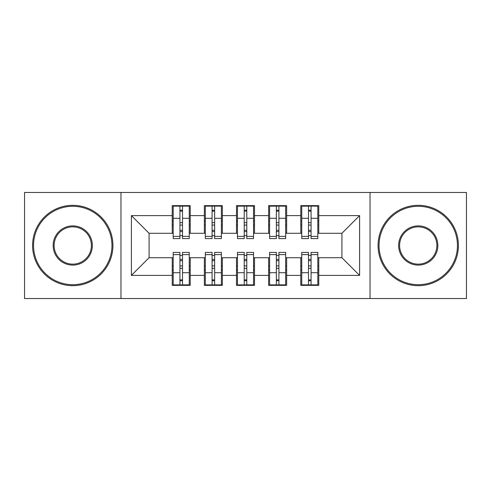 <?xml version="1.0" encoding="UTF-8"?>
<svg xmlns="http://www.w3.org/2000/svg" width="491" height="491" viewBox="0 0 491 491"><rect width="100%" height="100%" fill="white"/><g stroke="black" fill="none" stroke-linecap="round" stroke-linejoin="round"><path stroke-width="0.74" d="M370.036 298.528L466.45 298.528L466.45 192.472L370.036 192.472L370.036 298.528L120.964 298.528L120.964 192.472L24.55 192.472L24.55 298.528L120.964 298.528M308.489 225.093L311.061 225.093M311.061 265.907L308.489 265.907M276.353 225.093L278.925 225.093M278.925 265.907L276.353 265.907M244.217 225.093L246.783 225.093M246.783 265.907L244.217 265.907M212.075 225.093L214.647 225.093M214.647 265.907L212.075 265.907M370.036 192.472L120.964 192.472M173.188 233.286L149.086 233.286L131.41 215.61L131.41 275.39L172.224 275.39L172.224 285.351L190.22 285.351L190.22 275.39L204.36 275.39L204.36 285.351L222.362 285.351L222.362 275.39L236.502 275.39L236.502 285.351L254.498 285.351L254.498 275.39L268.638 275.39L268.638 285.351L286.64 285.351L286.64 275.39L300.78 275.39L300.78 285.351L318.776 285.351L318.776 257.714L341.914 257.714L341.914 233.286L317.812 233.286M131.41 215.61L172.224 215.61L172.224 233.286M341.914 233.286L359.59 215.61L318.776 215.61L318.776 205.649L300.78 205.649L300.78 215.61L286.64 215.61L286.64 205.649L268.638 205.649L268.638 215.61L254.498 215.61L254.498 205.649L236.502 205.649L236.502 215.61L222.362 215.61L222.362 205.649L204.36 205.649L204.36 215.61L190.22 215.61L190.22 205.649L172.224 205.649L172.224 215.61M359.59 215.61L359.59 275.39L318.776 275.39M286.64 275.39L286.64 257.714L301.744 257.714M300.78 275.39L300.78 257.714M318.776 215.61L318.776 233.286M254.498 275.39L254.498 257.714L269.602 257.714M268.638 275.39L268.638 257.714M300.78 215.61L300.78 233.286L285.67 233.286M286.64 215.61L286.64 233.286M222.362 275.39L222.362 257.714L237.466 257.714M236.502 275.39L236.502 257.714M268.638 215.61L268.638 233.286L253.534 233.286M254.498 215.61L254.498 233.286M190.22 275.39L190.22 257.714L205.33 257.714M204.36 275.39L204.36 257.714M236.502 215.61L236.502 233.286L221.398 233.286M222.362 215.61L222.362 233.286M179.939 225.093L182.511 225.093M182.511 265.907L179.939 265.907M131.41 275.39L149.086 257.714L173.188 257.714M172.224 275.39L172.224 257.714M204.36 215.61L204.36 233.286L189.256 233.286M190.22 215.61L190.22 233.286M149.086 233.286L149.086 257.714M301.744 233.286L300.78 233.286M269.602 233.286L268.638 233.286M237.466 233.286L236.502 233.286M205.33 233.286L204.36 233.286M189.256 257.714L190.22 257.714M221.398 257.714L222.362 257.714M253.534 257.714L254.498 257.714M285.67 257.714L286.64 257.714M317.812 257.714L318.776 257.714M359.59 275.39L341.914 257.714M173.188 205.968L189.256 205.968L173.188 205.968L173.188 238.589L179.939 238.589L179.939 206.091L189.256 206.14L189.256 238.589L182.511 238.589L182.511 206.14M179.939 210.271L182.511 210.271M179.939 235.889A1.283 0.331 180 0 1 181.222 235.557A1.283 0.331 180 0 1 182.511 235.889M182.511 231.856A1.283 0.331 0 0 0 181.222 231.525A1.283 0.331 0 0 0 179.939 231.856M179.939 230.273L182.511 230.273M190.22 220.913L189.256 220.913M190.22 225.093L189.256 225.093M173.188 220.913L172.224 220.913M173.188 225.093L172.224 225.093M189.256 285.032L173.188 285.032L189.256 285.032L189.256 252.411L182.511 252.411L182.511 284.909L173.188 284.86L173.188 252.411L179.939 252.411L179.939 284.86M182.511 280.729L179.939 280.729M182.511 255.111A1.283 0.331 0 0 1 181.222 255.443A1.283 0.331 0 0 1 179.939 255.111M179.939 259.144A1.283 0.331 180 0 0 181.222 259.475A1.283 0.331 180 0 0 182.511 259.144M182.511 260.727L179.939 260.727M172.224 270.087L173.188 270.087M172.224 265.907L173.188 265.907M189.256 270.087L190.22 270.087M189.256 265.907L190.22 265.907M205.33 205.968L221.398 205.968L205.33 205.968L205.33 238.589L212.075 238.589L212.075 206.091L221.398 206.14L221.398 238.589L214.647 238.589L214.647 206.14M212.075 210.271L214.647 210.271M212.075 235.889A1.283 0.331 180 0 1 213.364 235.557A1.283 0.331 180 0 1 214.647 235.889M214.647 231.856A1.283 0.331 0 0 0 213.364 231.525A1.283 0.331 0 0 0 212.075 231.856M212.075 230.273L214.647 230.273M222.362 220.913L221.398 220.913M222.362 225.093L221.398 225.093M205.33 220.913L204.36 220.913M205.33 225.093L204.36 225.093M237.466 205.968L253.534 205.968L237.466 205.968L237.466 238.589L244.217 238.589L244.217 206.091L253.534 206.14L253.534 238.589L246.783 238.589L246.783 206.14M244.217 210.271L246.783 210.271M244.217 235.889A1.283 0.331 180 0 1 245.5 235.557A1.283 0.331 180 0 1 246.783 235.889M246.783 231.856A1.283 0.331 0 0 0 245.5 231.525A1.283 0.331 0 0 0 244.217 231.856M244.217 230.273L246.783 230.273M254.498 220.913L253.534 220.913M254.498 225.093L253.534 225.093M237.466 220.913L236.502 220.913M237.466 225.093L236.502 225.093M269.602 205.968L285.67 205.968L269.602 205.968L269.602 238.589L276.353 238.589L276.353 206.091L285.67 206.14L285.67 238.589L278.925 238.589L278.925 206.14M276.353 210.271L278.925 210.271M276.353 235.889A1.283 0.331 180 0 1 277.636 235.557A1.283 0.331 180 0 1 278.925 235.889M278.925 231.856A1.283 0.331 0 0 0 277.636 231.525A1.283 0.331 0 0 0 276.353 231.856M276.353 230.273L278.925 230.273M286.64 220.913L285.67 220.913M286.64 225.093L285.67 225.093M269.602 220.913L268.638 220.913M269.602 225.093L268.638 225.093M301.744 205.968L317.812 205.968L301.744 205.968L301.744 238.589L308.489 238.589L308.489 206.091L317.812 206.14L317.812 238.589L311.061 238.589L311.061 206.14M308.489 210.271L311.061 210.271M308.489 235.889A1.283 0.331 180 0 1 309.778 235.557A1.283 0.331 180 0 1 311.061 235.889M311.061 231.856A1.283 0.331 0 0 0 309.778 231.525A1.283 0.331 0 0 0 308.489 231.856M308.489 230.273L311.061 230.273M318.776 220.913L317.812 220.913M318.776 225.093L317.812 225.093M301.744 220.913L300.78 220.913M301.744 225.093L300.78 225.093M221.398 285.032L205.33 285.032L221.398 285.032L221.398 252.411L214.647 252.411L214.647 284.909L205.33 284.86L205.33 252.411L212.075 252.411L212.075 284.86M214.647 280.729L212.075 280.729M214.647 255.111A1.283 0.331 0 0 1 213.364 255.443A1.283 0.331 0 0 1 212.075 255.111M212.075 259.144A1.283 0.331 180 0 0 213.364 259.475A1.283 0.331 180 0 0 214.647 259.144M214.647 260.727L212.075 260.727M204.36 270.087L205.33 270.087M204.36 265.907L205.33 265.907M221.398 270.087L222.362 270.087M221.398 265.907L222.362 265.907M253.534 285.032L237.466 285.032L253.534 285.032L253.534 252.411L246.783 252.411L246.783 284.909L237.466 284.86L237.466 252.411L244.217 252.411L244.217 284.86M246.783 280.729L244.217 280.729M246.783 255.111A1.283 0.331 0 0 1 245.5 255.443A1.283 0.331 0 0 1 244.217 255.111M244.217 259.144A1.283 0.331 180 0 0 245.5 259.475A1.283 0.331 180 0 0 246.783 259.144M246.783 260.727L244.217 260.727M236.502 270.087L237.466 270.087M236.502 265.907L237.466 265.907M253.534 270.087L254.498 270.087M253.534 265.907L254.498 265.907M285.67 285.032L269.602 285.032L285.67 285.032L285.67 252.411L278.925 252.411L278.925 284.909L269.602 284.86L269.602 252.411L276.353 252.411L276.353 284.86M278.925 280.729L276.353 280.729M278.925 255.111A1.283 0.331 0 0 1 277.636 255.443A1.283 0.331 0 0 1 276.353 255.111M276.353 259.144A1.283 0.331 180 0 0 277.636 259.475A1.283 0.331 180 0 0 278.925 259.144M278.925 260.727L276.353 260.727M268.638 270.087L269.602 270.087M268.638 265.907L269.602 265.907M285.67 270.087L286.64 270.087M285.67 265.907L286.64 265.907M317.812 285.032L301.744 285.032L317.812 285.032L317.812 252.411L311.061 252.411L311.061 284.909L301.744 284.86L301.744 252.411L308.489 252.411L308.489 284.86M311.061 280.729L308.489 280.729M311.061 255.111A1.283 0.331 0 0 1 309.778 255.443A1.283 0.331 0 0 1 308.489 255.111M308.489 259.144A1.283 0.331 180 0 0 309.778 259.475A1.283 0.331 180 0 0 311.061 259.144M311.061 260.727L308.489 260.727M300.78 270.087L301.744 270.087M300.78 265.907L301.744 265.907M317.812 270.087L318.776 270.087M317.812 265.907L318.776 265.907M72.76 206.294A39.206 39.206 0 0 0 33.548 245.5A39.206 39.206 0 0 0 72.76 284.706A39.206 39.206 0 0 0 111.966 245.5A39.206 39.206 0 0 0 72.76 206.294M72.76 285.67A40.17 40.17 0 0 1 32.584 245.5A40.17 40.17 0 0 1 72.76 205.33A40.17 40.17 0 0 1 112.93 245.5A40.17 40.17 0 0 1 72.76 285.67M72.76 225.897A19.603 19.603 0 0 1 92.363 245.5A19.603 19.603 0 0 1 72.76 265.103A19.603 19.603 0 0 1 53.151 245.5A19.603 19.603 0 0 1 72.76 225.897M72.76 264.14A18.64 18.64 0 0 0 91.4 245.5A18.64 18.64 0 0 0 72.76 226.86A18.64 18.64 0 0 0 54.114 245.5A18.64 18.64 0 0 0 72.76 264.14M418.24 206.294A39.206 39.206 0 0 0 379.034 245.5A39.206 39.206 0 0 0 418.24 284.706A39.206 39.206 0 0 0 457.452 245.5A39.206 39.206 0 0 0 418.24 206.294M418.24 285.67A40.17 40.17 0 0 1 378.07 245.5A40.17 40.17 0 0 1 418.24 205.33A40.17 40.17 0 0 1 458.416 245.5A40.17 40.17 0 0 1 418.24 285.67M418.24 225.897A19.603 19.603 0 0 1 437.849 245.5A19.603 19.603 0 0 1 418.24 265.103A19.603 19.603 0 0 1 398.637 245.5A19.603 19.603 0 0 1 418.24 225.897M418.24 264.14A18.64 18.64 0 0 0 436.886 245.5A18.64 18.64 0 0 0 418.24 226.86A18.64 18.64 0 0 0 399.6 245.5A18.64 18.64 0 0 0 418.24 264.14M173.188 206.14L179.939 206.14M182.511 236.386L189.256 236.386M182.511 218.292L189.256 218.292M173.188 236.386L179.939 236.386M173.188 218.292L179.939 218.292M179.939 222.644L182.511 222.644M179.939 211.118L182.511 211.118M189.256 284.86L182.511 284.86M179.939 254.614L173.188 254.614M179.939 272.708L173.188 272.708M189.256 254.614L182.511 254.614M189.256 272.708L182.511 272.708M182.511 268.356L179.939 268.356M182.511 279.882L179.939 279.882M205.33 206.14L212.075 206.14M214.647 236.386L221.398 236.386M214.647 218.292L221.398 218.292M205.33 236.386L212.075 236.386M205.33 218.292L212.075 218.292M212.075 222.644L214.647 222.644M212.075 211.118L214.647 211.118M237.466 206.14L244.217 206.14M246.783 236.386L253.534 236.386M246.783 218.292L253.534 218.292M237.466 236.386L244.217 236.386M237.466 218.292L244.217 218.292M244.217 222.644L246.783 222.644M244.217 211.118L246.783 211.118M269.602 206.14L276.353 206.14M278.925 236.386L285.67 236.386M278.925 218.292L285.67 218.292M269.602 236.386L276.353 236.386M269.602 218.292L276.353 218.292M276.353 222.644L278.925 222.644M276.353 211.118L278.925 211.118M301.744 206.14L308.489 206.14M311.061 236.386L317.812 236.386M311.061 218.292L317.812 218.292M301.744 236.386L308.489 236.386M301.744 218.292L308.489 218.292M308.489 222.644L311.061 222.644M308.489 211.118L311.061 211.118M221.398 284.86L214.647 284.86M212.075 254.614L205.33 254.614M212.075 272.708L205.33 272.708M221.398 254.614L214.647 254.614M221.398 272.708L214.647 272.708M214.647 268.356L212.075 268.356M214.647 279.882L212.075 279.882M253.534 284.86L246.783 284.86M244.217 254.614L237.466 254.614M244.217 272.708L237.466 272.708M253.534 254.614L246.783 254.614M253.534 272.708L246.783 272.708M246.783 268.356L244.217 268.356M246.783 279.882L244.217 279.882M285.67 284.86L278.925 284.86M276.353 254.614L269.602 254.614M276.353 272.708L269.602 272.708M285.67 254.614L278.925 254.614M285.67 272.708L278.925 272.708M278.925 268.356L276.353 268.356M278.925 279.882L276.353 279.882M317.812 284.86L311.061 284.86M308.489 254.614L301.744 254.614M308.489 272.708L301.744 272.708M317.812 254.614L311.061 254.614M317.812 272.708L311.061 272.708M311.061 268.356L308.489 268.356M311.061 279.882L308.489 279.882"/></g></svg>
